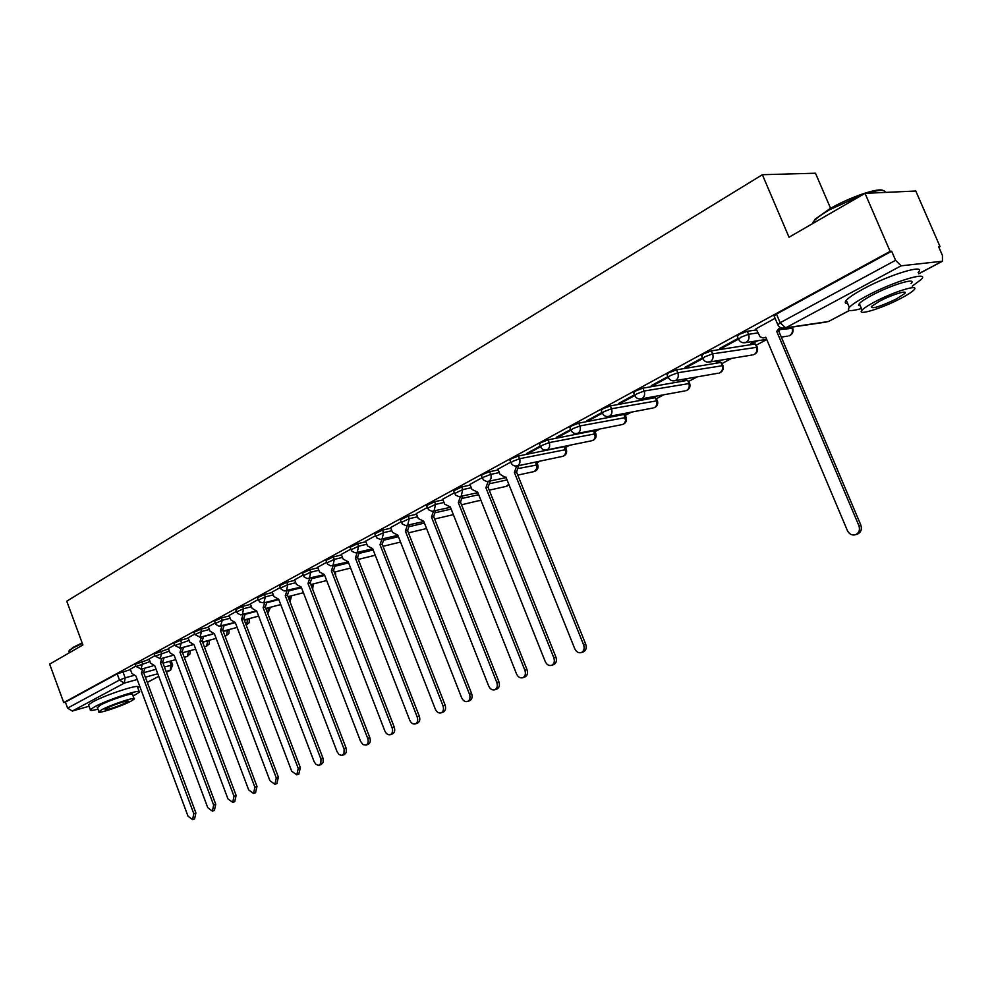 <?xml version="1.0" encoding="UTF-8"?>
<svg xmlns="http://www.w3.org/2000/svg" width="993" height="993" viewBox="0 0 993 993"><rect width="100%" height="100%" fill="white"/><g stroke="black" fill="none" stroke-linecap="round" stroke-linejoin="round"><path stroke-width="1.49" d="M149.248 659.364L135.147 664.342M168.512 648.901L154.263 653.928M188.26 638.176L180.515 640.237L173.849 643.253M208.493 627.179L200.698 629.227L193.92 632.318M229.259 615.908L221.402 617.944L214.513 621.097M250.546 604.34L242.627 606.375L235.639 609.59M272.405 592.473L264.423 594.497L257.311 597.774M294.834 580.297L286.791 582.308L279.567 585.659M317.872 567.785L309.754 569.783L302.406 573.209M341.53 554.938L333.35 556.912L325.878 560.424M365.846 541.744L357.604 543.692L349.995 547.292M390.845 528.177L382.528 530.113L374.783 533.787M416.551 514.225L408.173 516.137L400.278 519.898M443.002 499.876L434.549 501.75L426.518 505.611M470.223 485.105L461.708 486.955L453.516 490.902M498.25 469.9L489.661 471.712L482.685 474.393L481.307 475.771M566.233 449.171L565.302 446.85L564.235 446.627L518.47 456.01L511.383 458.729L509.943 460.181M595.688 433.382L594.733 431.049L593.715 430.788L548.148 439.825L540.974 442.593L539.447 444.119M626.024 417.11L625.056 414.751L624.076 414.478L578.758 423.142L571.471 425.947L569.87 427.549M657.292 400.34L655.368 397.659L610.335 405.926L602.937 408.768L601.249 410.469M689.527 383.062L687.64 380.319L642.93 388.164L635.421 391.043L633.633 392.831M722.78 365.225L720.93 362.433L676.581 369.818L668.959 372.747L667.073 374.634M757.1 346.818L755.288 343.975L711.348 350.864L703.603 353.843L701.617 355.829M756.492 329.924L747.295 331.277L739.425 334.293L737.315 336.391M112.904 693.275L111.551 693.772M536.952 462.812L540.142 461.1M565.551 447.471L569.659 445.274M594.993 431.682L600.07 428.951M625.317 415.409L631.436 412.132M656.584 398.64L663.783 394.78M688.807 381.349L697.16 376.868M722.06 363.512L731.63 358.374M756.381 345.092L766.757 339.532M938.844 247.207L940.023 246.574L938.633 246.711L942.419 255.412L942.481 261.221L901.11 265.814L785.649 327.851L828.497 321.509L849.387 310.449M830.595 208.344L815.476 173.216L762.363 174.706L789.025 237.228L865.027 193.35L890.125 251.366L63.738 702.585L49.65 664.143L82.903 644.941L66.754 601.187L762.363 174.706M865.027 193.35L915.782 191.016L940.023 246.574M89.06 706.234L72.315 711.05L67.586 708.121L65.389 702.113L117.174 673.862L130.443 669.58M65.389 702.113L63.738 702.585M777.904 324.922L780.138 322.725L895.574 260.29L891.652 251.229L890.125 251.366M895.574 260.29L901.11 265.814M775.086 318.294L756.008 328.782M738.159 338.377L719.726 348.406L722.11 348.034L721.799 347.289M755.375 341.108L750.795 343.566L753.079 343.218L752.768 342.498M702.448 357.815L684.909 367.36L687.317 366.951L687.007 366.218M719.64 360.347L716.276 362.16L718.572 361.775L718.287 361.08M667.892 376.62L651.209 385.694L653.63 385.272L653.332 384.539M685.058 378.966L682.836 380.17L685.158 379.76L684.872 379.078M634.453 394.817L618.577 403.456L621.01 403.009L620.712 402.289M651.582 397.001L652.6 396.815M602.056 412.443L586.95 420.66L589.395 420.188L589.11 419.48M619.148 414.466L621.333 414.056M570.665 429.522L556.291 437.342L558.749 436.858L558.463 436.15M540.242 446.08L526.551 453.528L529.033 453.019L528.748 452.324M510.725 462.13L497.965 469.168M482.089 477.72L469.95 484.41M454.285 492.851L442.741 499.206M427.275 507.547L416.303 513.592M401.035 521.821L390.609 527.568M375.54 535.699L365.623 541.173M350.74 549.191L341.319 554.392M326.61 562.323L317.661 567.264M303.138 575.096L294.636 579.788M280.274 587.533L272.219 591.989M258.019 599.635L250.373 603.868M236.346 611.44L229.085 615.449M215.208 622.934L208.331 626.744M194.616 634.142L188.099 637.754M174.532 645.078L168.363 648.491M154.933 655.728L149.099 658.967M135.818 666.129L130.294 669.195M652.761 397.2L653.915 396.579M685.158 379.76L687.379 378.569M718.572 361.775L721.936 359.975M753.079 343.218L757.647 340.748M537.635 464.513L536.406 461.894M891.652 251.229L776.476 314.073L774.242 316.295M722.11 348.034L738.246 339.258M687.317 366.951L702.548 358.672M653.63 385.272L668.016 377.452M621.01 403.009L634.577 395.624M589.395 420.188L602.205 413.237M558.749 436.858L570.826 430.292M529.033 453.019L540.415 446.825M755.971 328.695L760.129 336.826L763.12 337.992L765.789 337.248L847.389 530.585C849.338 534.296 852.118 535.661 855.718 534.656C859.144 532.807 860.199 529.79 858.871 525.607L776.725 331.364L779.902 327.268M781.565 328.087L778.748 331.066L860.794 524.999C862.123 529.17 861.068 532.186 857.642 534.035L856.971 534.246M765.951 337.632L765.193 337.682M776.725 331.364L778.748 331.066M812.547 223.648L814.98 219.316L829.515 208.964C849.164 197.359 878.755 187.23 883.187 190.532M862.967 194.541L829.416 209.846C822.502 213.867 817.537 217.405 814.521 220.434L812.113 223.897M912.219 286.145L921.194 279.492C930.54 270.369 893.179 281.553 866.479 296.063C857.642 300.805 851.932 304.578 849.338 307.396C846.384 311.206 850.43 311.579 861.465 308.538M918.128 272.442C927.412 263.195 890.038 274.304 863.401 288.876C854.576 293.655 848.878 297.466 846.297 300.32C844.534 302.406 845.006 303.498 847.699 303.597M860.323 305.869L858.597 305.261L859.33 303.573C861.229 301.524 865.362 298.794 871.767 295.368C890.944 284.966 917.718 276.935 911.065 283.477M874.597 301.946C868.192 305.347 864.034 308.066 862.123 310.077C855.805 316.432 881.983 308.451 900.986 298.322C907.54 294.859 911.847 292.079 913.883 289.981C920.573 283.502 893.799 291.594 874.597 301.946M896.381 298.955L904.635 293.605C908.905 289.447 891.726 294.648 879.376 301.289L871.295 306.552C871.457 309.344 879.823 306.812 896.381 298.955M885.359 192.419C884.924 189.452 878.755 189.737 866.877 193.263M69.088 650.8L73.209 647.299L82.146 642.905M82.332 643.402L72.923 648.007L69.175 650.688L69.15 652.128M133.136 696.081L139.442 692.183C143.513 687.95 107.765 699.531 94.583 706.793L90.326 709.66C89.668 710.814 92.225 710.653 97.959 709.188M139.169 691.451L137.655 687.367C141.701 683.072 105.941 694.604 92.783 701.902L88.538 704.794L88.799 705.526M97.426 707.724L100.33 705.129C109.826 699.928 135.495 691.587 132.603 694.628L134.055 698.551M101.981 709.61L98.878 711.671C96.209 714.6 121.518 706.308 131.014 701.182L134.241 699.06C137.146 696.068 111.489 704.434 101.981 709.61M125.912 702.659L127.985 701.306C129.822 699.382 113.326 704.769 107.207 708.096L105.196 709.436C103.446 711.323 119.793 705.973 125.912 702.659M497.94 469.093L500 474.257L505.139 477.372L505.896 477.012L574.724 648.677C576.362 652.004 578.571 653.295 581.389 652.562C584.008 651.085 584.753 648.503 583.611 644.842L514.374 472.457L516.621 466.089M518.768 465.618L516.521 471.985L585.684 644.134C586.826 647.796 586.081 650.365 583.462 651.842L583.114 651.967M514.374 472.457L516.521 471.985M469.925 484.336L471.948 489.425L477.683 492.18L545.194 661.475C546.783 664.751 548.943 666.042 551.674 665.322C554.218 663.895 554.926 661.363 553.809 657.738L485.912 487.749L488.097 481.58M490.257 481.096L488.072 487.278L555.894 657.031C557.011 660.643 556.303 663.163 553.759 664.602L553.436 664.714M485.912 487.749L488.072 487.278M442.717 499.144L444.703 504.159L450.301 506.914L516.509 673.899C518.073 677.139 520.183 678.405 522.839 677.722C525.297 676.32 525.98 673.837 524.875 670.275L458.294 502.607L460.417 496.612M462.564 496.103L460.454 502.123L526.973 669.555C528.077 673.117 527.395 675.588 524.925 676.99L524.627 677.102M458.294 502.607L460.454 502.123M416.278 513.53L418.227 518.483L423.688 521.226L488.655 685.964C490.194 689.154 492.243 690.42 494.824 689.763C497.22 688.397 497.878 685.952 496.785 682.439L431.459 517.043L433.507 511.196M435.666 510.687L433.618 516.546L498.896 681.719C499.976 685.22 499.318 687.665 496.922 689.03L496.649 689.117M431.459 517.043L433.618 516.546M390.584 527.506L392.508 532.397L397.821 535.128L461.596 697.682C463.098 700.835 465.109 702.101 467.616 701.455C469.937 700.127 470.57 697.731 469.503 694.256L405.367 531.069L407.366 525.359M409.538 524.863L407.54 530.56L471.601 693.524C472.668 696.987 472.035 699.382 469.714 700.71L469.453 700.81M405.367 531.069L407.54 530.56M365.598 541.098L367.484 545.927L372.673 548.657L435.294 709.076C436.771 712.192 438.72 713.446 441.165 712.825C443.412 711.522 444.02 709.163 442.977 705.75L380.021 544.71L381.945 539.149M384.117 538.628L382.181 544.176L445.087 705.018C446.13 708.419 445.522 710.777 443.275 712.08L443.027 712.167M380.021 544.71L382.181 544.176M341.294 554.33L343.144 559.096L348.208 561.815L409.712 720.161C411.164 723.239 413.063 724.468 415.434 723.872C417.631 722.606 418.214 720.285 417.184 716.921L355.357 557.967L357.232 552.555M359.404 552.021L357.53 557.433L419.294 716.176C420.324 719.54 419.741 721.861 417.556 723.127L417.321 723.214M355.357 557.967L357.53 557.433M317.648 567.202L319.461 571.906L324.401 574.612L384.825 730.935C386.252 733.976 388.114 735.205 390.423 734.634C392.558 733.393 393.116 731.109 392.098 727.782L331.364 570.876L333.189 565.588M335.361 565.054L333.536 570.33L394.209 727.037C395.226 730.364 394.668 732.635 392.533 733.877L392.322 733.951M331.364 570.876L333.536 570.33M294.611 579.726L296.398 584.368L301.239 587.074L360.608 741.423L363.016 744.613L366.069 745.085C368.155 743.881 368.688 741.634 367.683 738.358L308.004 583.425L309.779 578.274M311.951 577.727L310.176 582.879L369.806 737.613C370.811 740.89 370.265 743.124 368.192 744.34L367.993 744.402M308.004 583.425L310.176 582.879M272.194 591.927L273.944 596.52L278.673 599.201L337.037 751.639L338.973 754.469L341.567 755.462L343.95 753.724L344.124 749.243L285.264 595.663L286.989 590.624M289.162 590.078L287.436 595.105L346.247 748.486L346.259 752.495L344.298 754.593M285.264 595.663L287.436 595.105M250.348 603.818L252.073 608.349L256.69 611.03L314.073 761.581L315.985 764.387L318.505 765.367L320.826 763.667L320.987 759.26L263.12 607.567L264.783 602.652M266.956 602.093L265.28 607.008L323.11 758.503L323.135 762.45L321.236 764.498M263.12 607.567L265.28 607.008M229.06 615.399L230.761 619.88L235.279 622.537L291.719 771.263L296.82 774.85L298.248 768.433L241.535 619.173L243.161 614.369M245.321 613.798L243.695 618.602L300.37 767.688L298.769 774.155M241.535 619.173L243.695 618.602M208.307 626.682L209.982 631.114L214.401 633.77L269.922 780.709L274.912 784.271L276.29 777.953L220.496 630.493L222.072 625.789M224.244 625.218L222.668 629.91L278.4 777.196L276.861 783.564M220.496 630.493L222.668 629.91M188.074 637.705L189.725 642.074L194.045 644.718L248.672 789.907L253.55 793.444L254.878 787.226L199.99 641.515L201.529 636.923M203.689 636.339L202.15 640.932L257.001 786.468L255.511 792.737M199.99 641.515L202.15 640.932M168.338 648.441L169.952 652.761L174.185 655.392L227.943 798.881L232.722 802.394L234 796.262L179.994 652.277L181.483 647.771M183.643 647.188L182.141 651.681L236.123 795.505L234.696 801.686M179.994 652.277L182.141 651.681M149.074 658.918L150.675 663.187L154.809 665.819L207.736 807.644L212.415 811.132L213.644 805.087L160.469 662.765L161.921 658.359M164.081 657.776L162.629 662.182L215.754 804.318L214.389 810.412M160.469 662.765L162.629 662.182M130.282 669.145L131.846 673.378L135.904 675.985L188.012 816.184L192.592 819.647L193.784 813.689L141.428 673.006L142.843 668.699M144.99 668.103L143.575 672.41L195.894 812.932L194.566 818.927M141.428 673.006L143.575 672.41M135.979 666.564L150.067 661.574M141.627 661.437L142.458 663.659L140.994 669.195M155.107 656.174L169.344 651.135M160.829 650.961L161.673 653.208L160.146 658.843M174.694 645.524L189.104 640.435M180.515 640.237L181.371 642.508L179.77 648.23M194.789 634.614L201.567 631.536L209.362 629.475M200.698 629.227L201.567 631.536L199.891 637.345M215.394 623.418L222.283 620.277L230.14 618.229M221.402 617.944L222.283 620.277L220.52 626.186M236.533 611.936L243.521 608.734L251.44 606.686M242.627 606.375L243.521 608.734L242.404 614.518L241.684 614.741M258.217 600.157L265.33 596.88L273.311 594.857M264.423 594.497L265.33 596.88L263.853 602.888L276.91 599.524M280.485 588.067L287.709 584.716L295.765 582.705M286.791 582.308L287.709 584.716L286.493 590.686L285.686 590.947M303.349 575.655L310.697 572.229L318.815 570.23M309.754 569.783L310.697 572.229L309.431 578.298L308.575 578.559M326.834 562.894L334.318 559.394L342.486 557.408M333.35 556.912L334.318 559.394L332.99 565.563L332.072 565.849M350.976 549.799L358.585 546.212L366.827 544.238M357.604 543.692L358.585 546.212L357.207 552.48L356.214 552.778M375.788 536.319L383.534 532.658L391.838 530.709M382.528 530.113L383.534 532.658L382.106 539.038L381.027 539.348M401.296 522.467L409.19 518.706L417.569 516.794M408.173 516.137L409.19 518.706L407.701 525.198L406.547 525.533M427.549 508.217L435.592 504.37L444.032 502.47M434.549 501.75L435.592 504.37L434.04 510.973L432.787 511.321M454.558 493.546L462.763 489.599L471.278 487.737M461.708 486.955L462.763 489.599L461.149 496.326L459.796 496.686M482.375 478.452L483.752 477.087L490.741 474.393L499.33 472.569M489.661 471.712L491.088 475.535L491.051 478.427L489.81 480.686L487.588 481.63M511.035 462.899L512.475 461.46L519.562 458.729L566.37 449.494C567.202 452.758 566.097 455.017 563.043 456.271L564.955 454.72L565.774 452.125L564.235 446.627M518.47 456.01L519.91 459.883L519.873 462.825L518.594 465.134L516.199 466.102M540.564 446.875L542.091 445.348L549.266 442.593L595.825 433.718C596.681 437.044 595.552 439.34 592.436 440.607L594.422 439.018L595.204 436.945L593.715 430.788M548.148 439.825L549.625 443.759L549.576 446.751L548.248 449.109L545.678 450.114M571.012 430.341L572.613 428.753L579.9 425.947L626.161 417.47C627.042 420.858 625.888 423.192 622.723 424.47L624.448 423.266L625.59 420.734L624.076 414.478M578.758 423.142L579.9 425.947C580.917 429.162 580.284 431.583 577.988 433.196L576.052 433.618M602.416 413.299L604.104 411.611L611.502 408.768L657.44 400.713C658.334 404.163 657.155 406.547 653.928 407.838L654.499 407.589C656.845 405.976 657.515 403.58 656.51 400.415L655.368 397.659M610.335 405.926L611.502 408.768C612.532 412.045 611.874 414.503 609.503 416.166L607.368 416.601M634.825 395.711L636.612 393.936L644.122 391.043L689.688 383.447C690.594 386.96 689.403 389.38 686.101 390.696L686.709 390.435C689.13 388.772 689.825 386.339 688.794 383.112L687.64 380.319M642.93 388.164L644.122 391.043C645.165 394.37 644.482 396.89 642.037 398.59L639.653 399.037M668.289 377.551L670.176 375.677L677.797 372.747L722.954 365.635C723.872 369.21 722.656 371.667 719.28 373.02L719.937 372.735C722.432 371.022 723.152 368.54 722.11 365.275L720.93 362.433M676.581 369.818L677.797 372.747C678.864 376.124 678.145 378.681 675.625 380.443L672.956 380.89M702.858 358.796L704.844 356.81L712.589 353.843L757.287 347.252C758.23 350.889 756.976 353.396 753.538 354.762L754.221 354.476C756.803 352.714 757.56 350.169 756.492 346.855L755.288 343.975M711.348 350.864L712.589 353.843C713.682 357.269 712.924 359.888 710.318 361.7L707.339 362.122M738.593 339.407L740.704 337.31L748.561 334.293L757.758 332.928M747.295 331.277L748.561 334.293C749.678 337.781 748.883 340.45 746.19 342.312L742.814 342.709M122.884 671.653L125.18 677.847L133.31 675.588M143.687 672.708L156.1 669.27M164.416 666.961L172.683 664.962L170.659 670.076L166.079 671.417M169.704 661.288L171.131 665.087L170.2 670.263L166.402 672.273M157.763 673.738L145.363 677.214M137.208 679.497L124.286 683.122L72.315 711.05M137.692 687.479L139.765 686.386L137.717 687.528M147.299 682.39L158.731 676.332L147.312 682.452M918.686 273.733L942.084 261.333M183.655 647.275L192.294 644.941M202.609 642.161L209.349 640.659L209.151 644.01L206.594 646.182L207.798 640.671M203.726 636.538L212.912 634.08M223.202 631.337L229.098 630.083L228.911 633.484L226.317 635.669L227.546 629.972M224.294 625.528L234.298 622.884M244.315 620.24L249.342 619.247L249.156 622.685L246.537 624.895L247.766 619.011M245.408 614.245L256.79 611.266M266 608.87L270.084 608.138L267.825 613.649M268.482 607.766L267.787 613.575M267.055 602.664L278.834 599.635M288.243 597.203L291.359 596.743L289.993 601.758M289.733 596.234L289.832 601.348M289.273 590.798L301.475 587.695M311.082 585.249L313.167 585.076L312.634 589.246M311.517 584.393L312.162 588.042M312.087 578.609L324.723 575.443M335.51 566.109L348.617 562.87M359.578 553.262L373.182 549.961M384.303 540.068L398.441 536.704M409.737 526.526L424.421 523.088M435.877 512.587L451.157 509.086M462.775 498.263L478.688 494.7M490.455 483.541L507.051 479.904M518.954 468.386L537.759 464.811C538.591 468.026 537.498 470.248 534.482 471.476L537.064 467.988L535.624 462.055M780.721 329.515L792.737 328.261C793.692 331.972 792.414 334.529 788.901 335.919L789.621 335.609C792.29 333.797 793.084 331.203 791.992 327.839L791.719 327.169M787.424 336.155L781.292 337.099M334.554 572.986L335.535 573.098L335.671 575.866M189.167 650.936L190.06 650.986L190.06 653.853L187.329 656.435L188.533 651.11M752.197 354.985L709.623 361.998C706.42 362.557 704.099 361.328 702.659 358.324L701.418 355.357M718.063 373.231L674.967 380.729C671.802 381.275 669.518 380.071 668.103 377.104L666.886 374.187M684.984 390.907L641.416 398.863C638.3 399.409 636.041 398.218 634.651 395.288L633.46 392.409M652.91 408.036L608.92 416.415C605.854 416.961 603.62 415.794 602.242 412.902L601.088 410.059M621.779 424.656L577.442 433.432C574.401 433.978 572.204 432.824 570.851 429.969L569.709 427.164M591.58 440.78L546.92 449.928C543.916 450.474 541.756 449.332 540.415 446.515L539.298 443.747M562.249 456.432L517.316 465.928C514.349 466.462 512.214 465.345 510.899 462.552L509.806 459.833M533.762 471.638L517.775 475.113M506.07 486.409L508.801 484.274M479.16 500.77L480.811 500.013M226.019 635.743L224.977 636.029M206.308 646.257L204.359 646.791M187.069 656.51L184.251 657.292M776.476 314.073L780.138 322.725L785.649 327.851L781.863 328.174M117.174 673.862L119.47 680.056L125.18 677.847L124.286 683.122L119.47 680.056L67.586 708.121M774.019 315.774L777.668 324.401C779.157 327.491 781.565 328.745 784.88 328.174L826.139 322.067M849.511 310.474L829.341 321.062M777.072 331.178L779.108 330.868M858.871 525.607L860.794 524.999M514.647 472.308L516.794 471.836M583.611 644.842L585.684 644.134M486.185 487.613L488.345 487.129M553.809 657.738L555.894 657.031M458.555 502.47L460.715 501.986M524.875 670.275L526.973 669.555M431.707 516.906L433.867 516.41M496.785 682.439L498.896 681.719M405.616 530.932L407.788 530.423M469.503 694.256L471.601 693.524M380.257 544.574L382.429 544.052M442.977 705.75L445.087 705.018M355.593 557.843L357.753 557.309M417.184 716.921L419.294 716.176M331.588 570.752L333.76 570.205M392.098 727.782L394.209 727.037M308.227 583.313L310.399 582.767M367.683 738.358L369.806 737.613M285.475 595.539L287.647 594.981M343.926 748.648L346.048 747.903M263.319 607.455L265.491 606.897M320.789 758.677L322.911 757.92M241.733 619.061L243.906 618.49M298.248 768.433L300.37 767.688M220.694 630.381L222.866 629.81M276.29 777.953L278.4 777.196M200.189 641.416L202.349 640.833M254.878 787.226L257.001 786.468M180.18 652.178L182.34 651.582M234 796.262L236.123 795.505M160.655 662.666L162.815 662.083M213.644 805.087L215.754 804.318M141.614 672.906L143.762 672.311M193.784 813.689L195.894 812.932M792.24 327.094L792.538 327.802M737.104 335.895L738.37 338.911C739.835 341.952 742.193 343.193 745.445 342.635L766.683 339.358M481.183 475.448L483.454 480.029L486.942 481.63L506.145 477.633M453.391 490.604L455.626 495.122L459.076 496.699L477.894 492.689M426.394 505.325L428.604 509.781L432.005 511.333L450.462 507.311M400.179 519.624L402.339 524.031L405.715 525.558L423.812 521.536M374.684 533.526L376.819 537.871L380.145 539.385L397.908 535.351M349.896 547.044L352.006 551.338L355.295 552.828L372.723 548.794M325.791 560.189L327.516 564.036L330.595 565.849L346.818 562.224M302.319 572.986L304.019 576.784L307.073 578.571L322.837 575.009M335.1 571.943L335.46 572.887M279.48 585.448L281.156 589.197L284.172 590.959L299.551 587.434M312.783 584.07L313.093 584.877M257.237 597.575L259.595 602.006L263.853 602.888M291.023 595.899L291.284 596.57M235.564 609.392L237.526 613.438L240.641 614.828L254.878 611.316M214.451 620.91L216.052 624.535L218.969 626.235L233.429 622.785M193.858 632.144L194.727 634.44L200.263 637.258L212.527 633.981M173.787 643.092L174.644 645.363L180.118 648.144L192.145 644.891M154.2 653.779L155.045 656.025L160.469 658.756L172.286 655.541M135.098 664.193L135.917 666.415L141.291 669.121L152.91 665.918M489.226 490.17L506.74 486.26L509.037 484.845M461.509 504.792L480.873 500.162M453.367 514.647L434.599 519.016M426.568 528.537L408.446 532.856M400.539 542.066L383.013 546.311M375.242 555.236L358.287 559.407M350.641 568.058L334.231 572.154M326.697 580.545L310.821 584.567M303.411 592.709L288.032 596.669M280.721 604.576L265.839 608.448M258.639 616.132L244.204 619.942M237.128 627.415L223.127 631.151M216.151 638.412L202.584 642.074M195.708 649.149L182.538 652.736M175.773 659.625L162.989 663.15M171.156 660.891L172.633 664.826M166.427 672.323L170.659 670.076M918.724 273.807L942.481 261.221M764.697 337.757L765.926 337.57M855.718 534.656L857.642 534.035M814.98 219.316L814.521 220.434M849.338 307.396L846.297 300.32M859.33 303.573L862.123 310.077M904.002 292.128L904.635 293.605M813.267 223.226L812.895 222.358M69.547 649.918L69.175 650.688M90.326 709.66L88.538 704.794M97.24 707.215L98.878 711.671M69.386 652.749L68.815 651.185M505.139 477.372L505.958 477.186M581.389 652.562L583.462 651.842M476.975 492.516L477.757 492.342M551.674 665.322L553.759 664.602M449.606 507.237L450.363 507.063M522.839 677.722L524.925 676.99M423.03 521.536L423.738 521.362M494.824 689.763L496.922 689.03M397.188 535.426L397.87 535.264M467.616 701.455L469.714 700.71M372.065 548.943L372.723 548.781M441.165 712.825L443.275 712.08M347.624 562.088L348.258 561.939M415.434 723.872L417.556 723.127M390.423 734.634L392.533 733.877M366.069 745.085L368.192 744.34M342.374 755.276L344.497 754.519M319.299 765.193L321.422 764.436M296.82 774.85L298.93 774.093M274.912 784.271L277.022 783.514M253.55 793.444L255.673 792.687M232.722 802.394L234.844 801.636M212.415 811.132L214.525 810.362M192.592 819.647L194.702 818.877"/></g></svg>
